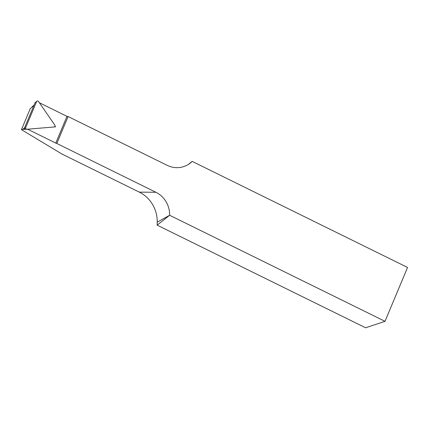 <?xml version="1.0" encoding="UTF-8"?>
<svg xmlns="http://www.w3.org/2000/svg" width="429" height="429" viewBox="0 0 429 429"><rect width="100%" height="100%" fill="white"/><g stroke="black" fill="none" stroke-linecap="round" stroke-linejoin="round"><path stroke-width="0.64" d="M55.019 126.11L55.518 126.828L54.322 126.93M27.612 129.188A2.29 2.156 71.6 0 0 27.885 129.349L55.791 143.088L66.978 116.345L39.425 102.783M24.491 127.987L22.721 129.301L21.45 129.676L62.001 154.059L139.307 192.128A31.387 29.51 71.6 0 1 157.223 222.179L157.153 225.139L365.626 327.788L385.011 321.321L407.55 267.444L192.171 161.39A24.013 22.581 -108.4 0 1 190.621 162.789A24.013 22.581 -108.4 0 1 167.192 165.337L68.088 116.538L66.978 116.345M33.955 105.357L30.228 108.687L21.45 129.676M55.791 143.088L56.821 143.474L68.088 116.538M56.821 143.474L155.925 192.278A24.013 22.581 -108.4 0 1 169.632 215.267L385.011 321.321M157.223 222.179L169.632 215.267L157.153 225.139M188.267 164.479L192.171 161.39L188.894 164.071M54.515 126.834L55.518 126.828M36.578 101.646L25.74 127.542A1.201 1.131 71.6 0 0 26.92 129.247L54.043 126.989A1.201 1.131 71.6 0 0 54.826 125.123L38.53 101.485A1.201 1.131 71.6 0 0 36.578 101.646L35.033 102.794L24.196 128.689A0.322 0.306 71.6 0 0 24.512 129.145M36.899 101.212L35.119 102.676A0.322 0.306 71.6 0 0 35.033 102.794M27.885 129.349L22.721 129.301M155.925 192.278L139.307 192.128M24.196 128.689L25.74 127.542M32.186 106.671L34.047 105.137M24.48 129.15L26.78 129.252"/></g></svg>
